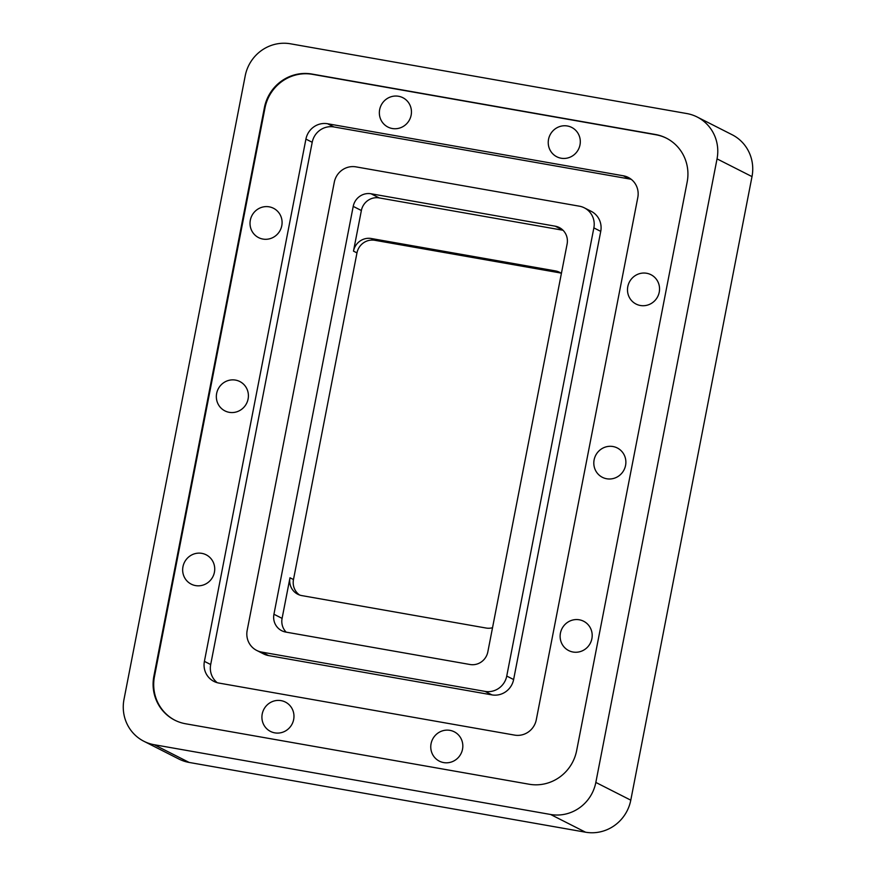 <?xml version="1.0" encoding="UTF-8"?>
<svg xmlns="http://www.w3.org/2000/svg" width="876" height="876" viewBox="0 0 876 876"><rect width="100%" height="100%" fill="white"/><g stroke="black" fill="none" stroke-linecap="round" stroke-linejoin="round"><path stroke-width="1.31" d="M567.396 125.991A16.458 15.921 -63.1 0 0 556.818 156.782A16.458 15.921 -63.1 0 0 579.386 147.146A16.458 15.921 -63.1 0 0 567.396 125.991M398.547 96.272A16.458 15.921 -63.1 0 0 387.969 127.075A16.458 15.921 -63.1 0 0 410.537 117.428A16.458 15.921 -63.1 0 0 398.547 96.272M269.184 206.835A16.458 15.921 -63.1 0 0 258.606 237.626A16.458 15.921 -63.1 0 0 281.174 227.99A16.458 15.921 -63.1 0 0 269.184 206.835M235.502 380.096A16.458 15.921 -63.1 0 0 224.924 410.888A16.458 15.921 -63.1 0 0 247.492 401.252A16.458 15.921 -63.1 0 0 235.502 380.096M201.819 553.358A16.458 15.921 -63.1 0 0 191.242 584.15A16.458 15.921 -63.1 0 0 213.81 574.514A16.458 15.921 -63.1 0 0 201.819 553.358M281.076 700.636A16.458 15.921 -63.1 0 0 270.498 731.427A16.458 15.921 -63.1 0 0 293.055 721.791A16.458 15.921 -63.1 0 0 281.076 700.636M449.925 730.354A16.458 15.921 -63.1 0 0 439.347 761.145A16.458 15.921 -63.1 0 0 461.915 751.498A16.458 15.921 -63.1 0 0 449.925 730.354M612.97 446.53A16.458 15.921 -63.1 0 0 602.392 477.321A16.458 15.921 -63.1 0 0 624.96 467.685A16.458 15.921 -63.1 0 0 612.97 446.53M579.288 619.792A16.458 15.921 -63.1 0 0 568.71 650.583A16.458 15.921 -63.1 0 0 591.278 640.947A16.458 15.921 -63.1 0 0 579.288 619.792M646.652 273.268A16.458 15.921 -63.1 0 0 636.075 304.06A16.458 15.921 -63.1 0 0 658.632 294.424A16.458 15.921 -63.1 0 0 646.652 273.268M623.329 175.791A18.922 18.308 116.9 0 1 628.289 177.445A18.922 18.308 116.9 0 1 637.805 197.505L536.287 719.765A18.922 18.308 116.9 0 1 514.606 735.106L218.88 683.061A18.922 18.308 116.9 0 1 213.919 681.408A18.922 18.308 116.9 0 1 204.404 661.358L305.921 139.098A18.922 18.308 116.9 0 1 327.602 123.746L623.329 175.791L629.625 178.989L333.887 126.943A18.922 18.308 -63.1 0 0 312.206 142.284L210.689 664.545A18.922 18.308 -63.1 0 0 217.226 682.689M631.268 179.361A18.922 18.308 -63.1 0 0 629.625 178.989M584.336 207.842L591.212 211.324A18.922 18.308 116.9 0 1 600.739 231.384L593.862 227.891A18.922 18.308 -63.1 0 0 584.336 207.842A18.922 18.308 -63.1 0 0 579.386 206.189L355.974 166.867A18.922 18.308 -63.1 0 0 334.293 182.208L247.174 630.37A18.922 18.308 -63.1 0 0 256.701 650.43A18.922 18.308 -63.1 0 0 261.661 652.083L268.538 655.566A18.922 18.308 116.9 0 1 263.577 653.912L256.701 650.43M513.621 679.546A18.922 18.308 116.9 0 1 491.94 694.887L485.063 691.394A18.922 18.308 -63.1 0 0 506.744 676.053L513.621 679.546L600.739 231.384M492.52 627.731A15.549 15.045 116.9 0 1 486.06 628.026L301.881 595.614A15.549 15.045 116.9 0 1 289.978 577.777L282.094 618.379A15.549 15.045 -63.1 0 0 286.178 632.143M299.614 595.034A15.549 15.045 116.9 0 1 293.482 579.551L356.97 252.89A15.549 15.045 116.9 0 1 374.797 240.287L558.965 272.699A15.549 15.045 116.9 0 1 561.231 273.29M563.027 230.257L379.188 197.91A15.549 15.045 -63.1 0 0 361.372 210.514L353.477 251.127A15.549 15.045 116.9 0 1 371.293 238.513L555.472 270.925A15.549 15.045 116.9 0 1 561.396 273.4M361.372 210.514L353.214 206.386A15.549 15.045 116.9 0 1 371.03 193.771L379.188 197.91M562.786 230.027L555.209 226.183A15.549 15.045 116.9 0 1 567.111 244.021L487.833 651.886A15.549 15.045 116.9 0 1 470.007 664.501L285.839 632.089A15.549 15.045 116.9 0 1 273.936 614.24L282.094 618.379M697.165 117.001L732.117 134.729A39.497 38.226 116.9 0 1 752.002 176.602L717.039 158.874A39.497 38.226 -63.1 0 0 697.165 117.001A39.497 38.226 -63.1 0 0 686.817 113.552L290.471 43.8A39.497 38.226 -63.1 0 0 245.214 75.829L123.998 699.398A39.497 38.226 -63.1 0 0 143.883 741.271A39.497 38.226 -63.1 0 0 154.231 744.72L550.566 814.472A39.497 38.226 -63.1 0 0 595.833 782.432L717.039 158.874M595.833 782.432L630.786 800.171L752.002 176.602M630.786 800.171A39.497 38.226 116.9 0 1 585.529 832.2L550.566 814.472M154.231 744.72L189.183 762.448L585.529 832.2M189.183 762.448A39.497 38.226 116.9 0 1 178.835 758.999L143.883 741.271M268.538 655.566L491.94 694.887M593.862 227.891L506.744 676.053M485.063 691.394L261.661 652.083M666.581 138.266A41.468 40.132 -63.1 0 0 656.004 134.784L655.423 134.488A41.468 40.132 116.9 0 1 666.286 138.112A41.468 40.132 116.9 0 1 687.156 182.066L576.649 750.601A41.468 40.132 116.9 0 1 529.126 784.228L185.624 723.773A41.468 40.132 116.9 0 1 174.751 720.16A41.468 40.132 116.9 0 1 153.88 676.195L154.472 676.491A41.468 40.132 -63.1 0 0 175.047 720.302M264.979 107.967L264.399 107.671A41.468 40.132 116.9 0 1 311.922 74.044L312.502 74.34A41.468 40.132 -63.1 0 0 264.979 107.967L154.472 676.491M655.423 134.488L311.922 74.044M656.004 134.784L312.502 74.34M264.399 107.671L153.88 676.195M555.209 226.183L371.03 193.771M353.214 206.386L273.936 614.24M204.404 661.358L210.689 664.545M312.206 142.284L305.921 139.098M327.602 123.746L333.887 126.943M289.978 577.777L293.482 579.551M555.472 270.925L558.965 272.699M371.293 238.513L374.797 240.287M353.477 251.127L356.97 252.89"/></g></svg>
